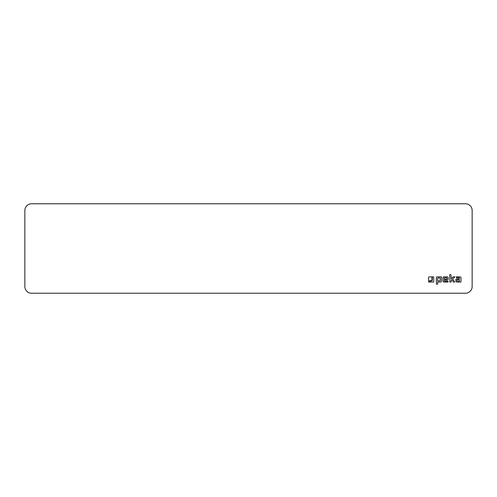 <?xml version="1.0" encoding="UTF-8"?>
<svg xmlns="http://www.w3.org/2000/svg" width="497" height="497" viewBox="0 0 497 497"><rect width="100%" height="100%" fill="white"/><g stroke="black" fill="none" stroke-linecap="round" stroke-linejoin="round"><path stroke-width="0.75" d="M432.303 276.848L433.713 276.848L433.713 282.048L429.924 282.048L429.924 280.954L431.439 280.954A0.857 0.857 0 0 0 432.303 280.091L432.303 276.848M429.402 276.848L431.943 276.848L431.943 280.091A0.503 0.503 0 0 1 431.439 280.6L429.563 280.6L429.563 282.048L428.538 282.048L428.538 277.717A0.87 0.87 0 0 1 429.402 276.848M437.646 280.892L439.845 280.892A0.385 0.385 0 0 0 440.23 280.507L440.23 277.953L438.031 277.953A0.385 0.385 0 0 0 437.646 278.339L437.646 280.892M441.529 276.848L441.529 281.103A0.944 0.944 0 0 1 440.584 282.048L437.646 282.048L437.646 284.135L436.347 284.135L436.347 277.792A0.944 0.944 0 0 1 437.292 276.848L441.529 276.848M446.915 278.152A0.441 0.441 0 0 0 446.468 277.711L444.734 277.711A0.441 0.441 0 0 0 444.293 278.152L444.293 279.184L446.468 279.184A0.441 0.441 0 0 0 446.915 278.742L446.915 278.152M448.157 279.103A0.944 0.944 0 0 1 447.213 280.047L444.293 280.047L444.293 280.743A0.441 0.441 0 0 0 444.734 281.19L448.014 281.19L448.014 282.048L444.007 282.048A0.944 0.944 0 0 1 443.063 281.103L443.063 277.792A0.944 0.944 0 0 1 444.007 276.848L447.213 276.848A0.944 0.944 0 0 1 448.157 277.792L448.157 279.103M459.421 280.091A0.385 0.385 0 0 0 459.035 279.705L457.265 279.705A0.385 0.385 0 0 0 456.88 280.091L456.88 280.749A0.385 0.385 0 0 0 457.265 281.134L459.421 281.134L459.421 280.091M456.401 277.711L456.401 276.848L460.023 276.848A0.944 0.944 0 0 1 460.967 277.792L460.967 282.048L456.83 282.048A0.944 0.944 0 0 1 455.886 281.103L455.886 279.749A0.944 0.944 0 0 1 456.83 278.805L459.421 278.805L459.421 278.096A0.385 0.385 0 0 0 459.035 277.711L456.401 277.711M449.76 282.048L449.76 274.555L450.158 274.555A0.944 0.944 0 0 1 451.102 275.5L451.102 278.736L453.214 276.848L454.948 276.848L452.587 278.96L454.736 282.048L453.444 282.048L451.792 279.668L451.102 280.289L451.102 282.048L449.76 282.048M472.15 286.52L472.15 210.48A6.71 6.71 0 0 0 465.44 203.77L31.559 203.77A6.71 6.71 0 0 0 24.85 210.48L24.85 286.52A6.71 6.71 0 0 0 31.559 293.23L465.44 293.23A6.71 6.71 0 0 0 472.15 286.52"/></g></svg>
